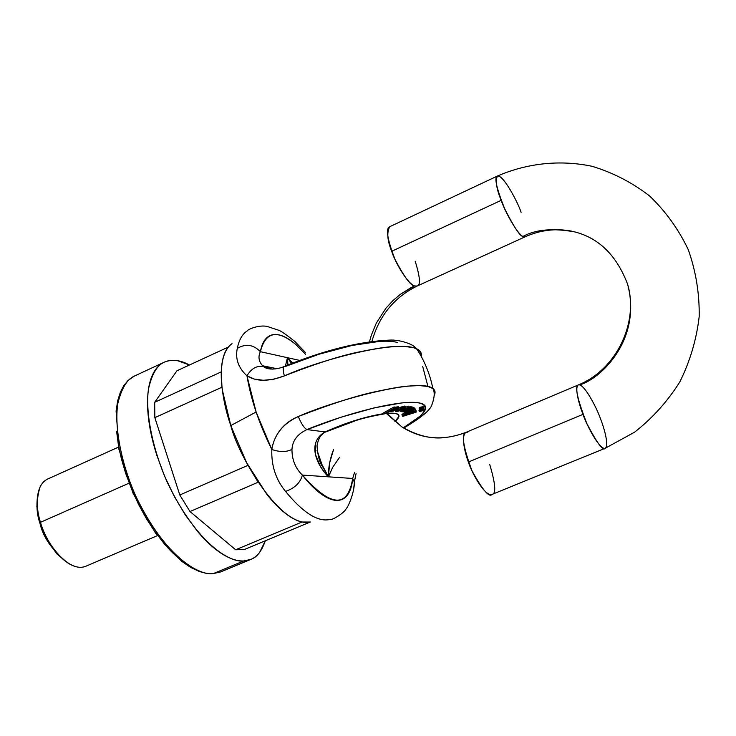 <?xml version="1.0" encoding="UTF-8"?>
<svg xmlns="http://www.w3.org/2000/svg" width="736" height="736" viewBox="0 0 736 736"><rect width="100%" height="100%" fill="white"/><g stroke="black" fill="none" stroke-linecap="round" stroke-linejoin="round"><path stroke-width="1.1" d="M188.683 565.506C180.624 560.62 172.491 553.389 164.275 543.794L154.063 530.546L146.096 518.144L138.681 504.611L132.158 490.535L125.617 473.193L121.357 458.675L118.358 444.7L116.61 431.333M189.465 365.001L178.066 360.842C171.212 359.527 165.296 360.769 160.31 364.587C155.333 368.432 151.763 374.725 149.592 383.456C147.448 392.233 146.979 402.859 148.184 415.334C149.426 427.837 152.306 441.158 156.832 455.299L164.597 476.183L174.276 496.395L185.362 515.025L197.386 531.217C205.694 541.162 213.882 548.688 221.95 553.803C230 558.872 237.277 561.255 243.782 560.942C250.268 560.611 255.539 557.787 259.587 552.478L265.337 540.767C261.648 551.227 256.8 557.446 250.801 559.415L243.782 560.942C231.316 563.095 197.57 545.422 167.431 482.586C151.8 447.663 145.268 410.789 148.497 389.031C151.846 374.219 157.062 365.286 164.174 362.222C171.828 359.012 180.256 359.941 189.446 365.01M235.649 549.764L189.998 511.538L179.796 494.988L154.845 417.652L154.68 402.298L176.971 370.76L228.243 347.107L176.971 370.76L154.68 402.298L154.845 417.652L221.978 387.21L221.278 371.873L154.68 402.298L221.26 371.882L221.978 387.21L154.845 417.652L179.796 494.988L189.998 511.538L258.124 482.236L248.023 465.336L179.796 494.988L248.023 465.336L258.124 482.227L189.998 511.538L235.649 549.764L244.435 549.488L235.649 549.764L302.045 522.008L235.649 549.764M243.782 560.942L213.302 573.592L220.561 571.955L213.302 573.592L243.782 560.942M211.968 573.638L205.96 573.28L199.336 571.504L190.578 567.373L181.544 561.2L155.36 532.873L133.014 493.148L118.974 449.54L116.095 411.065L117.668 400.816L120.437 392.012L123.804 385.6L128.11 380.402L134.486 376.013C127.116 379.196 121.587 388.231 117.907 403.107C114.236 424.939 120.373 461.72 135.912 496.404C165.931 558.78 200.413 575.929 213.302 573.592C200.413 575.929 165.931 558.78 135.912 496.404C120.373 461.72 114.236 424.939 117.907 403.107C121.587 388.231 127.116 379.196 134.486 376.013L163.631 362.48M274.28 368.156L275.08 368.957L274.28 368.156M310.233 522.036L302.064 522.008L310.233 522.036M244.435 549.488L310.169 522.063L244.435 549.488M118.487 447.12L47.472 479.118C34.031 485.797 36.322 510.103 40.48 522.321C43.038 537.197 66.654 573.822 85.762 566.288L157.375 535.633M75.081 566.49C56.911 560.344 43.672 534.676 40.48 522.321L128.938 483.23L40.48 522.321C36.377 511.17 36.248 499.348 40.094 486.855M36.874 506.524L39.91 523.149L46.957 539.865L56.874 553.923L67.749 562.93C52.357 550.546 43.074 537.289 39.91 523.149L40.48 522.321L39.91 523.149C36.92 514.676 36.202 505.181 37.757 494.656L36.874 506.524M421.139 356.215L421.314 354.329L419.327 350.437L413.926 347.778L405.196 346.481L393.337 346.638C387.449 346.757 376.924 348.349 361.753 351.422C342.81 354.973 317.004 363.133 284.354 375.903L273.562 379.288L263.341 380.3L254.316 379.058L246.974 375.848C250.921 399.538 259.201 424.083 271.823 449.494C272.872 442.428 275.678 435.924 280.232 429.98C284.86 424.083 290.867 419.603 298.282 416.548C331.163 403.825 357.061 395.499 375.995 391.589C391.193 388.35 401.709 386.529 407.532 386.133L419.308 385.581L427.938 386.455L422.657 366.298L427.938 386.455L433.2 388.691L435.04 392.159L434.185 395.563M310.408 521.999L306.323 522.486C300.895 522.477 294.759 520.058 287.905 515.237C281.032 510.37 273.994 503.378 266.791 494.252L246.542 462.567L230.782 425.555L222.29 389.786C220.855 378.654 220.874 369.196 222.336 361.413C223.818 353.657 226.55 348.119 230.534 344.779L231.996 343.675M354.586 472.356L352.691 478.464L302.376 475.079C308.669 483.12 314.778 489.32 320.694 493.672C326.6 498.005 331.881 500.241 336.527 500.397C341.164 500.526 344.862 498.677 347.631 494.84C350.391 490.995 352.075 485.539 352.691 478.464L302.376 475.079C300.389 482.733 294.768 488.18 285.531 491.409C302.938 512.569 317.575 521.962 329.47 519.57C317.575 521.962 302.938 512.569 285.531 491.409C275.807 479.568 271.234 465.594 271.823 449.494L256.11 412.013L230.782 425.555C237.967 455.115 280.37 528.503 310.316 522.017M231.978 343.694C214.305 356.371 222.06 401.056 230.782 425.555L256.11 412.013L246.974 375.848C238.344 367.844 235.115 358.69 237.296 348.395C239.099 339.673 242.448 333.831 247.351 330.85C242.448 333.831 239.099 339.673 237.296 348.395C245.732 343.427 253.423 344.522 260.378 351.688L287.454 357.696L291.511 363.492L287.454 357.696L285.448 365.93L287.454 357.696L299.644 360.392L287.454 357.696L287.914 364.927L287.454 357.696L260.378 351.688C265.595 331.154 277.803 329.102 297.013 345.524M352.691 478.464L354.412 482.264L352.691 478.464C347.742 508.456 330.97 507.334 302.376 475.079C295.394 468.271 291.925 459.696 291.962 449.356C292.496 440.597 297.51 434.001 306.986 429.576C330.786 419.64 377.393 404.487 407.339 402.463C436.926 400.752 425.123 415.923 403.319 427.809L420.348 416.006C423.991 412.648 425.758 409.842 425.638 407.569C425.5 405.297 423.384 403.751 419.272 402.923C415.141 402.114 409.198 402.123 401.442 402.96L374.1 407.9L340.961 417.22L306.986 429.576L325.1 431.922L344.954 423.872L365.7 417.395L384.164 413.586C366.169 416.337 346.481 422.455 325.1 431.922L317.584 438.426M386.014 413.365L395.232 413.319L398.424 414.635L399.004 416.291L394.919 421.599C402.509 414.929 399.335 412.206 385.406 413.43M402.417 415.251L401.819 414.856L402.546 414.046L404.975 412.96L405.131 414.515L402.942 415.159L402.813 416.355L416.061 412.197L402.813 416.355L402.224 415.969L402.942 415.159L402.546 414.046L402.252 415.858M405.26 414.294L406.051 414.037L405.26 414.294M407.128 413.669L405.84 413.384L406.226 414.524M415.168 409.786L415.868 410.164L415.168 409.786M398.691 407.744L404.542 406.079L405.416 406.474L398.691 407.744M418.996 410.421L419.483 409.851L419.345 411.387M419.253 409.207L419.603 410.182M423.126 406.677L420.339 407.192L420.734 408.305L423.467 407.652L419.529 409.244L420.734 408.305L420.339 407.192L419.216 407.808L423.136 406.686M412.822 406.944L413.862 408.186L402.748 411.829L408.36 408.986L402.748 411.829L402.482 411.074L403.438 411.948L413.862 408.186L412.822 406.944L413.227 408.066L405.251 410.973L413.227 408.066L412.822 406.944L411.47 407.431L412.822 406.944M405.775 407.33L408.176 406.079L409.262 407.33L402.767 410.66L411.59 407.762L405.232 410.973L411.59 407.762L410.513 406.511L411.185 406.64L410.513 406.511L410.918 407.643L402.767 410.66L409.262 407.33L408.176 406.079L408.581 407.21L400.504 411.433L408.581 407.21L408.176 406.079L405.775 407.33M409.152 407.017L410.513 406.511L409.152 407.017M404.487 411.764L404.754 412.528M410.2 409.501L411.479 409.796L410.89 409.704L411.286 410.817L410.366 409.556L411.286 410.817L409.161 410.614L404.975 412.289L404.966 412.914L406.925 412.841L405.665 412.988L406.125 413.614L406.925 412.841L404.883 412.887C404.708 412.16 406.134 411.406 409.161 410.614L408.931 409.961L409.161 410.614L410.771 410.67L410.2 409.501M413.724 407.818L414.948 408.489L413.724 407.818M394.965 407.146L398.397 406.925L394.965 407.146M383.842 412.675L393.778 407.118L394.901 406.98L395.306 408.121L394.376 408.646L397.578 407.781L397.173 406.631L397.578 407.781L394.376 408.646L395.306 408.121L394.183 408.259L395.306 408.121L394.901 406.98L393.778 407.118L394.183 408.259L384.247 413.816L394.183 408.259L393.778 407.118L383.842 412.675L384.247 413.816L385.489 413.66L384.247 413.816L383.842 412.675M315.726 442.391L315.496 454.636L320.289 466.238C323.812 471.62 326.526 475.152 328.422 476.836C328.247 467.93 329.94 458.868 333.518 449.641L329.664 462.824L328.422 476.836L332.736 467.25L339.609 457.314M434.185 395.508C435.675 392.582 435.224 390.209 432.832 388.415C417.965 377.154 331.338 401.552 298.282 416.548C301.401 423.936 304.299 428.278 306.986 429.576L325.1 431.922C307.363 441.858 315.339 463.487 328.422 476.836L320.62 462.033M212.318 573.721L220.561 571.955L250.056 559.728M328.422 476.836L322.791 466.918C319.866 463.496 317.943 456.513 317.004 445.952C318.403 437.8 321.568 433.035 326.517 431.664L325.1 431.922L326.6 431.618M322.791 466.918L317.096 450.69M389.758 226.697L497.324 176.079C494.04 177.348 496.487 188.223 504.666 208.72C513.765 226.716 519.828 235.98 522.854 236.495L525.044 236.845C519.441 238.979 504.234 210.082 501.179 200.339L391.699 251.298C394.349 260.976 409.906 288.935 417.165 286.037L414.469 285.945L411.056 287.61L400.366 294.317L393.061 300.481L385.922 308.228L376.326 323.076L371.358 335.119L369.509 341.716L371.358 335.119L376.326 323.076L385.922 308.228L393.061 300.481L400.366 294.317L414.469 285.945C410.752 285.789 404.285 276.975 395.066 259.514C387.283 239.366 385.517 228.427 389.758 226.697C386.639 232.263 387.283 240.46 391.699 251.298L501.179 200.339C496.588 189.299 495.31 181.212 497.324 176.079C503.074 174.046 518.135 202.888 521.106 212.318M415.168 261.179C420.081 276.948 420.753 285.237 417.165 286.037C394.238 297.289 379.169 315.735 371.956 341.375M386.207 413.347L401.847 426.862C416.024 435.077 429.419 438.739 442.032 437.856C429.419 438.739 416.024 435.077 401.847 426.862L386.207 413.347M489.698 464.379C495.54 483.948 496.303 493.957 491.998 494.426C489.228 497.794 482.586 489.992 472.089 471.022C463.064 446.761 461.086 433.854 466.164 432.28L467.875 432.115M600.41 418.554C603.934 427.266 609.408 445.878 605.121 448.307C599.463 450.055 586.353 424.405 582.995 414.359L468.4 462.042C471.38 471.988 484.702 496.855 491.998 494.426L605.121 448.307C603.198 451.38 597.098 443.118 586.831 423.522C577.245 398.857 574.43 385.977 578.386 384.9C584.145 383.226 597.135 408.811 600.41 418.554M466.164 432.28C460.644 435.114 464.959 453.238 468.4 462.042L582.995 414.359C579.388 405.389 574.19 387.173 578.386 384.9L466.164 432.28C443.017 441.204 421.572 439.401 401.847 426.862L386.786 413.282M522.854 236.495C535.615 229.448 552.966 227.93 574.899 231.941C599.159 238.206 616.722 255.622 627.596 284.188C642.151 338.744 601.671 378.313 579.756 384.891C601.671 378.313 642.151 338.744 627.596 284.188C616.722 255.622 599.159 238.206 574.899 231.941C552.966 227.93 535.615 229.448 522.854 236.495M394.275 408.94L397.192 408.554L393.033 410.863L392.159 409.888L394.772 408.765L392.628 409.722L393.033 410.863L390.227 411.415L394.275 408.94L390.163 411.24L395.618 409.667L397.192 408.554L394.275 408.94M408.36 408.986L401.203 411.553L400.218 410.614L401.203 411.553L408.36 408.986M414.883 412.261L416.153 410.964C411.47 411.58 408.195 412.859 406.327 414.791L407.523 414.782L404.128 415.757L403.898 415.104L404.128 415.757L407.523 414.782L406.254 414.736L406.677 414.055L411.268 411.976L415.84 410.9L416.245 411.314L414.883 412.261L416.061 412.197L415.969 411.608L414.883 412.27M406.355 412.013L410.587 411.406L407.33 412.445L407.045 411.645L407.33 412.445L406.355 412.013L407.689 411.396L410.587 411.406L407.33 412.445L406.355 412.013M411.893 410.909L411.286 410.817L411.893 410.909L411.268 409.115L411.544 409.943L413.834 409.584L413.522 410.21L413.264 409.501L413.522 410.21L412.933 410.504L412.611 409.612L412.933 410.504L411.893 410.909L411.249 409.124L411.544 409.943L413.807 409.566L411.893 410.909M413.963 408.958L411.452 409.612L413.963 408.958L413.706 408.241L415.233 409.731L415.15 409.05L413.963 408.958M402.04 408.14L404.266 407.836L403.061 408.912L402.721 407.946L403.061 408.912L404.349 408.029L403.733 407.781L399.795 408.995L403.061 408.912L399.795 408.995L402.04 408.14M400.568 409.52L401.58 410.09L398.691 411.093L396.06 411.479L395.232 410.338L395.49 411.378L401.58 410.09L401.368 409.501L401.58 410.09L398.884 410.679L398.498 409.612L398.884 410.679L400.752 410.035L400.568 409.52M389.013 411.7L398.71 407.808L397.578 407.781L398.802 408.075L393.374 411.084L389.013 411.7L385.489 413.66L389.013 411.7M405.444 408.029L405.72 407.312L395.462 410.973L401.709 407.882L404.947 407.21L405.444 408.029L402.905 409.455L398.581 409.566L397.026 410.587L397.357 410.909L398.884 410.679L397.044 410.854L398.581 409.566L402.905 409.455L405.444 408.029M414.166 410.366L407.385 413.025L414.166 410.366M405.37 414.083L404.975 412.96L402.546 414.046L402.942 415.159L405.37 414.083M408.443 414.313L407.652 414.304C408.618 413.163 411.019 412.243 414.846 411.553L413.982 412.408L413.696 411.626L413.982 412.408L414.561 411.507L410.642 412.565L407.753 413.945L408.443 414.313L408.195 413.632L408.443 414.313L413.982 412.408L408.443 414.313M406.125 413.614L407.385 413.025L406.125 413.614M403.595 415.592L404.128 415.757L403.963 415.058L403.595 415.592M262.54 365.682C258.704 361.376 257.986 356.712 260.378 351.688C253.423 344.522 245.732 343.427 237.296 348.395C235.115 358.69 238.344 367.844 246.974 375.848C251.316 368.478 256.809 365.396 263.442 366.592L262.586 365.718C258.713 361.413 257.977 356.739 260.378 351.688C261.593 345 263.884 340.244 267.242 337.41C270.609 334.595 274.749 333.813 279.662 335.046C284.574 336.288 289.874 339.37 295.578 344.273L305.532 354.283M292.772 363.004L287.454 357.696L292.772 363.004M285.338 366.491L319.01 354.228L352.02 345.46L379.436 341.412C387.246 340.924 393.272 341.283 397.514 342.498M272.311 369.15L263.442 366.592C256.809 365.396 251.316 368.478 246.974 375.848C256.358 381.708 268.815 381.726 284.354 375.903C282.918 370.53 282.863 367.384 284.197 366.454C282.863 367.384 282.918 370.53 284.354 375.903C315.864 361.523 395.637 338.9 416.668 348.763C420.403 350.557 421.894 353.05 421.158 356.233M422.114 410.881L419.41 411.534L420.495 410.283L423.32 409.952L422.114 410.881L423.228 410.265L420.606 410.605L419.474 411.553L422.114 410.881M422.381 409.667L419.667 410.329L420.771 409.106L423.596 408.738L422.381 409.667L423.504 409.05L420.872 409.391L419.741 410.348L422.381 409.667M422.252 408.59L423.375 407.965L422.308 407.762L419.603 409.262L422.252 408.59M354.412 482.264L353.823 487.49L354.412 482.264M306.986 429.576C304.299 428.278 301.401 423.936 298.282 416.548C283.102 423.513 274.289 434.488 271.823 449.494C279.882 452.217 286.598 452.171 291.962 449.356C292.496 440.597 297.51 434.001 306.986 429.576M285.531 491.409C294.768 488.18 300.389 482.733 302.376 475.079C295.394 468.271 291.925 459.696 291.962 449.356C286.598 452.171 279.882 452.217 271.823 449.494C271.234 465.594 275.807 479.568 285.531 491.409M276.846 368.672L262.651 365.774L263.479 366.602C269.689 371.56 282.146 367.706 284.234 366.436C324.282 350.189 359.453 341.403 389.758 340.096C399.179 339.544 411.838 343.822 414.856 347.07L416.668 348.763C424.598 360.944 429.99 374.164 432.832 388.415C434.912 391.911 434.617 397.339 431.94 404.699C430.477 410.007 421.075 417.8 403.733 428.067M322.736 466.817L317.05 450.276M326.517 431.664L356.298 420.403C368.432 416.447 385.195 413.761 384.192 413.954M571.633 231.141C555.772 228.151 540.242 230.046 525.044 236.845L417.165 286.037M497.324 176.079C527.206 163.125 560.114 159.583 592.038 166.29C612.932 172.583 632.114 182.482 649.603 195.988C665.657 211.352 678.546 229.246 688.28 249.688C695.87 271.142 699.513 293.406 699.2 316.471C696.541 339.443 690.074 361.275 679.779 381.975C667.497 401.497 652.4 418.25 634.478 432.244L605.121 448.307M627.596 284.188C639.023 322.396 616.372 369.757 578.386 384.9M405.711 407.293L405.315 406.18M416.153 410.955L415.757 409.86M398.71 407.808L398.305 406.668M395.388 411.093L395.14 410.375M415.15 409.05L414.745 407.928M419.465 409.096L419.115 408.121M423.08 406.539L423.485 407.652M423.108 409.317L423.338 409.952M423.338 408.002L423.605 408.738M356.068 473.607L354.347 481.997C354.761 490.599 348.864 506.074 346.122 508.815C344.66 512.504 332.083 520.665 329.654 519.524M305.624 352.71L294.897 341.486C286.589 334.917 281.272 331.2 278.962 330.335L267.113 326.425C259.228 324.696 248.06 329.093 246.891 331.136"/></g></svg>
